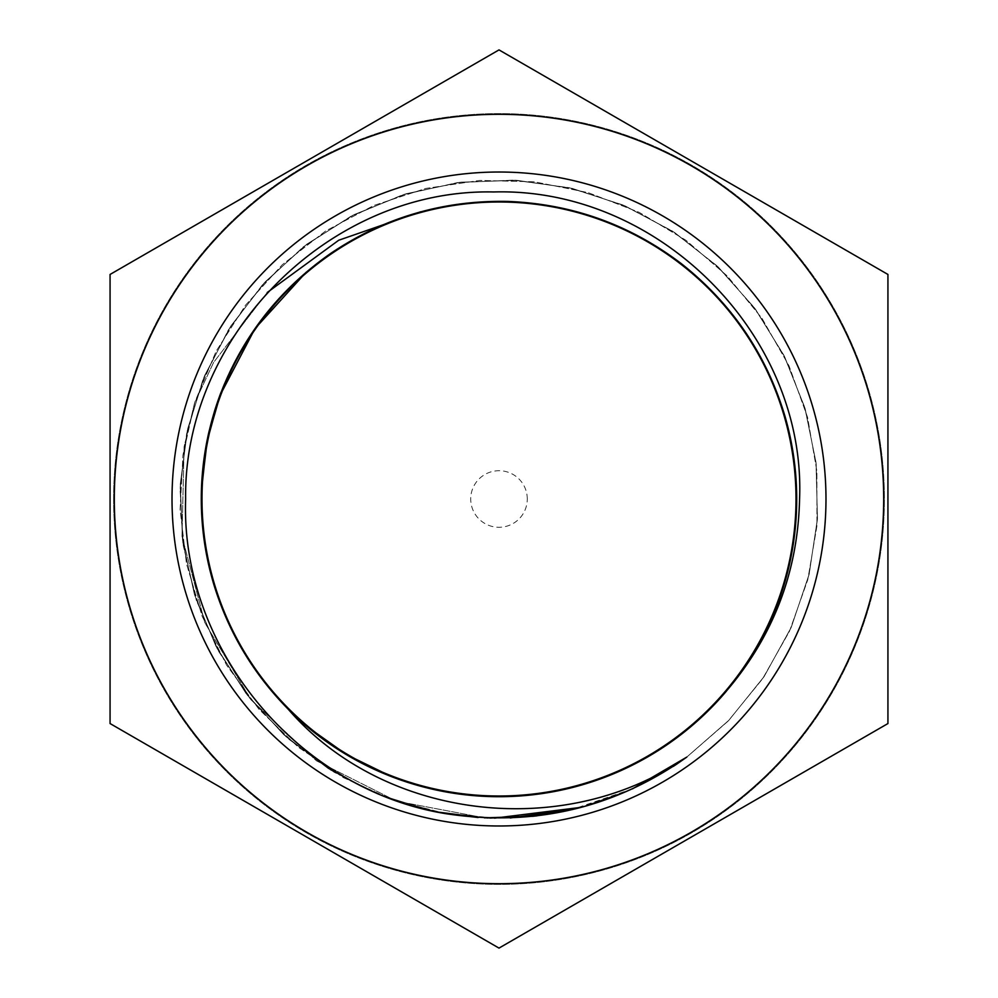 <?xml version="1.0" encoding="UTF-8"?>
<svg xmlns="http://www.w3.org/2000/svg" width="998" height="998" viewBox="0 0 998 998"><rect width="100%" height="100%" fill="white"/><g stroke="black" fill="none" stroke-linecap="round" stroke-linejoin="round"><path stroke-width="0.75" stroke-dasharray="4.99 3.74" d="M114.308 499A384.692 384.692 0 0 0 499 883.692A384.692 384.692 0 0 0 883.692 499A384.692 384.692 0 0 0 499 114.308A384.692 384.692 0 0 0 114.308 499M887.933 723.55L887.933 274.45L499 49.9L110.067 274.45L110.067 723.55L499 948.1L887.933 723.55L499 948.1L110.067 723.55L110.067 499L110.067 723.55L499 948.1M113.61 499A385.39 385.39 0 0 0 499 884.39A385.39 385.39 0 0 0 884.39 499A385.39 385.39 0 0 0 499 113.61A385.39 385.39 0 0 0 113.61 499A385.39 385.39 0 0 0 499 884.39A385.39 385.39 0 0 0 884.39 499A385.39 385.39 0 0 0 499 113.61A385.39 385.39 0 0 0 113.61 499M527.281 499A28.281 28.281 0 0 0 499 470.719A28.281 28.281 0 0 0 470.719 499A28.281 28.281 0 0 0 499 527.281A28.281 28.281 0 0 0 527.281 499M201.297 499C201.297 475.971 203.941 453.254 209.193 430.837C232.434 326.583 317.489 238.734 420.645 211.788C317.077 238.772 232.696 326.645 209.193 430.837C203.941 453.254 201.297 475.971 201.297 499C201.309 523.039 204.178 546.742 209.904 570.095C204.178 546.742 201.309 523.039 201.297 499M210.765 573.488C204.503 549.062 201.359 524.224 201.347 499C201.446 462.411 207.958 426.994 220.882 392.788C244.46 332.833 283.07 285.041 336.725 249.4C391.066 214.82 450.422 198.926 514.781 201.708C579.065 205.75 636.4 227.843 686.774 267.975C736.362 309.093 769.707 360.715 786.798 422.815C793.348 447.778 796.641 473.177 796.654 499C796.566 534.99 790.254 569.846 777.741 603.578C754.525 663.658 716.19 711.686 662.747 747.639C608.605 782.532 549.349 798.787 484.978 796.379C420.669 792.711 363.197 770.955 312.586 731.122C262.761 690.292 229.116 638.882 211.663 576.881C204.802 551.383 201.371 525.422 201.347 499C201.459 461.201 208.395 424.699 222.155 389.519C246.431 329.851 285.603 282.509 339.682 247.504C394.422 213.572 453.965 198.377 518.274 201.92C582.508 206.711 639.581 229.478 689.493 270.209C738.582 311.912 771.317 363.908 787.672 426.208C793.647 450.098 796.641 474.362 796.654 499C796.554 536.2 789.83 572.153 776.481 606.859C752.567 666.664 713.67 714.219 659.803 749.548C605.25 783.804 545.806 799.348 481.473 796.192C417.214 791.776 360.004 769.346 309.867 728.914C260.528 687.497 227.494 635.689 210.765 573.488C204.503 549.062 201.359 524.224 201.347 499C201.459 461.201 208.395 424.699 222.155 389.519C246.431 329.851 285.603 282.509 339.682 247.504C394.422 213.572 453.965 198.377 518.274 201.92C582.508 206.711 639.581 229.478 689.493 270.209C738.582 311.912 771.317 363.908 787.672 426.208A297.716 297.716 0 0 0 220.97 392.551M214.433 411.5A297.716 297.716 0 0 0 209.193 430.837M787.672 426.208C793.647 450.098 796.641 474.362 796.654 499C796.541 537.411 789.381 574.449 775.197 610.115C750.571 669.633 711.112 716.739 656.834 751.419C601.894 785.039 542.263 799.885 477.98 795.967C413.771 790.79 356.835 767.687 307.172 726.669C258.32 684.678 225.897 632.483 209.904 570.095A297.716 297.716 0 0 0 778.951 600.285M220.882 392.788C244.46 332.833 283.07 285.041 336.725 249.4C391.066 214.82 450.422 198.926 514.781 201.708C579.065 205.75 636.4 227.843 686.774 267.975C736.362 309.093 769.707 360.715 786.798 422.815C793.348 447.778 796.641 473.177 796.654 499C796.554 536.2 789.83 572.153 776.481 606.859C752.567 666.664 713.67 714.219 659.803 749.548C605.25 783.804 545.806 799.348 481.473 796.192C417.214 791.776 360.004 769.346 309.867 728.914M726.332 691.14C708.592 712.085 688.37 730.274 665.666 745.693C611.936 781.222 552.88 798.163 488.484 796.529C424.138 793.622 366.416 772.539 315.331 733.305C265.031 693.061 230.788 642.051 212.599 580.262C205.126 553.69 201.371 526.607 201.347 499C201.434 463.608 207.534 429.302 219.647 396.069C242.514 335.852 280.563 287.599 333.794 251.334C387.735 216.117 446.892 199.525 511.275 201.546C575.596 204.827 633.194 226.247 684.042 265.78C734.104 306.311 768.048 357.534 785.875 419.422C793.036 445.47 796.629 471.992 796.654 499C796.566 534.99 790.254 569.846 777.741 603.578C754.525 663.658 716.19 711.686 662.747 747.639C608.605 782.532 549.349 798.787 484.978 796.379M333.794 251.334C387.735 216.117 446.892 199.525 511.275 201.546C575.596 204.827 633.194 226.247 684.042 265.78C734.104 306.311 768.048 357.534 785.875 419.422C793.036 445.47 796.629 471.992 796.654 499C796.541 537.411 789.381 574.449 775.197 610.115C750.571 669.633 711.112 716.739 656.834 751.419C601.894 785.039 542.263 799.885 477.98 795.967L433.419 789.331L390.368 776.057M211.663 576.881C204.802 551.383 201.371 525.422 201.347 499C201.371 526.607 205.126 553.69 212.599 580.262M887.933 274.45L887.933 499L887.933 274.45L499 49.9L110.067 274.45L110.067 499L110.067 274.45M632.532 788.832L572.004 809.603M510.228 817.973L478.092 817.499M446.38 813.757L393.437 800.097L343.561 777.716L298.24 747.14L258.906 709.179L226.571 665.092L202.132 616.19L186.489 563.82L180.102 509.516L182.971 454.926L195.034 401.608L216.167 351.184L245.608 305.114L282.372 264.657L325.51 231.074L373.813 205.488L425.759 188.447L479.838 180.413L534.491 181.811L588.072 192.614L639.082 212.3L686.013 240.331L727.367 276.084L762.01 318.374L789.044 365.904L807.569 417.339L816.888 471.193L816.938 525.871L807.769 579.763L789.468 631.272L762.547 678.852L727.991 721.23L686.761 757.12L727.991 721.23L762.547 678.852L789.468 631.272L807.769 579.763L816.938 525.871L816.888 471.193L807.569 417.339L789.044 365.904L762.01 318.374L727.367 276.084L686.013 240.331L639.082 212.3L588.072 192.614L534.491 181.811L479.838 180.413L425.759 188.447L373.813 205.488L325.51 231.074L282.372 264.657L245.608 305.114L216.167 351.184L195.034 401.608L182.971 454.926L180.102 509.516L186.489 563.82L202.132 616.19L226.571 665.092L258.906 709.179L298.24 747.14L343.561 777.716L393.437 800.097L446.38 813.757M676.108 764.543L630.249 789.867L580.873 807.382L630.249 789.867L676.108 764.543M494.546 818.16L438.671 812.36L384.667 796.866L334.155 772.265L288.771 739.169L249.999 698.525L218.861 651.756L196.319 600.297L183.295 545.657L180.077 489.569L186.614 433.768L202.831 379.976L228.367 329.951L262.237 285.116L303.342 246.83L350.597 216.454L402.468 194.884L457.309 182.622L513.421 180.139L569.085 187.686L622.59 204.839L672.303 231L716.614 265.53L754.114 307.359L783.792 355.063L804.7 407.196L815.99 462.224L817.474 518.386L809.216 573.962L791.302 627.206L764.206 676.419L728.977 720.182L686.699 757.158L728.977 720.182L764.206 676.419L791.302 627.206L809.216 573.962L817.474 518.386L815.99 462.224L804.7 407.196L783.792 355.063L754.114 307.359L716.614 265.53L672.303 231L622.59 204.839L569.085 187.686L513.421 180.139L457.309 182.622L402.468 194.884L350.597 216.454L303.342 246.83L262.237 285.116L228.367 329.951L202.831 379.976L186.614 433.768L180.077 489.569L183.295 545.657L196.319 600.297L218.861 651.756L249.999 698.525L288.771 739.169L334.155 772.265L384.667 796.866L438.671 812.36L494.546 818.16M676.12 764.543L630.836 789.618L582.084 807.058L630.836 789.618L676.12 764.543M489.931 818.061L434.28 811.486L380.625 795.294L330.575 770.082L285.74 736.474L247.566 695.456L217.077 648.438L195.184 596.854L182.796 542.201L180.189 486.226L187.287 430.637L203.991 377.144L229.927 327.481L264.108 283.058L305.438 245.221L352.805 215.294L404.714 194.186L459.504 182.347L515.492 180.239L570.968 188.111L624.237 205.538L673.687 231.898L717.724 266.553L754.925 308.457L784.341 356.161L805.012 408.244L816.102 463.159L817.424 519.197L809.054 574.599L791.09 627.68L764.006 676.731L728.814 720.356L686.612 757.22L728.814 720.356L764.006 676.731L791.09 627.68L809.054 574.599L817.424 519.197L816.102 463.159L805.012 408.244L784.341 356.161L754.925 308.457L717.724 266.553L673.687 231.898L624.237 205.538L570.968 188.111L515.492 180.239L459.504 182.347L404.714 194.186L352.805 215.294L305.438 245.221L264.108 283.058L229.927 327.481L203.991 377.144L187.287 430.637L180.189 486.226L182.796 542.201L195.184 596.854L217.077 648.438L247.566 695.456L285.74 736.474L330.575 770.082L380.625 795.294L434.28 811.486L489.931 818.061M674.785 765.429L630.05 789.979L581.971 807.083L630.05 789.979L674.785 765.429M486.949 817.961L431.448 810.887L378.03 794.246L328.28 768.635L283.794 734.715L246.019 693.46L215.942 646.267L194.473 594.608L182.497 539.955L180.289 484.055L187.736 428.604L204.752 375.298L230.95 325.872L265.331 281.723L306.81 244.186L354.265 214.545L406.198 193.724L460.939 182.172L516.852 180.314L572.216 188.397L625.322 206.012L674.598 232.509L718.46 267.239L755.474 309.18L784.702 356.897L805.224 408.943L816.189 463.808L817.387 519.746L808.929 575.06L790.94 628.029L763.844 676.968L728.677 720.494L686.524 757.282L728.677 720.494L763.844 676.968L790.94 628.029L808.929 575.06L817.387 519.746L816.189 463.808L805.224 408.943L784.702 356.897L755.474 309.18L718.46 267.239L674.598 232.509L625.322 206.012L572.216 188.397L516.852 180.314L460.939 182.172L406.198 193.724L354.265 214.545L306.81 244.186L265.331 281.723L230.95 325.872L204.752 375.298L187.736 428.604L180.289 484.055L182.497 539.955L194.473 594.608L215.942 646.267L246.019 693.46L283.794 734.715L328.28 768.635L378.03 794.246L431.448 810.887L486.949 817.961M673.276 766.414L628.89 790.503L581.248 807.282L628.89 790.503L673.276 766.414M484.504 817.861L396.493 801.157L316.491 760.825L250.96 699.76L204.914 622.889L181.998 536.288L184.119 446.705L194.573 403.03L213.584 362.461L267.239 292.501L213.584 362.461L194.573 403.03L184.119 446.705L181.998 536.288L204.914 622.889L250.96 699.76L316.491 760.825L396.493 801.157L484.504 817.861M796.005 499A297.005 297.005 0 0 1 499 796.005A297.005 297.005 0 0 1 201.995 499A297.005 297.005 0 0 1 499 201.995A297.005 297.005 0 0 1 796.005 499"/><path stroke-width="1.5" d="M887.933 723.55L499 948.1L110.067 723.55L110.067 274.45L499 49.9L887.933 274.45L887.933 723.55L499 948.1M114.308 499A384.692 384.692 0 0 0 499 883.692A384.692 384.692 0 0 0 883.692 499A384.692 384.692 0 0 0 499 114.308A384.692 384.692 0 0 0 114.308 499M825.982 499A326.982 326.982 0 0 0 499 172.018A326.982 326.982 0 0 0 172.018 499A326.982 326.982 0 0 0 499 825.982A326.982 326.982 0 0 0 825.982 499M726.332 691.14C773.512 635.826 797.926 571.779 799.573 499C806.197 335.328 658.68 187.15 493.723 191.965C330.313 188.285 183.395 335.241 185.628 499C180.438 648.513 298.14 790.229 446.38 813.757C534.292 826.993 614.444 808.106 686.811 757.083C565.255 841.102 384.642 820.843 288.16 709.141C252.981 673.425 228.118 631.584 213.572 583.63C205.451 556.011 201.384 527.792 201.347 499C201.421 464.819 207.122 431.598 218.462 399.362C240.605 338.883 278.093 290.193 330.887 253.292C384.405 217.452 443.361 200.149 507.77 201.421C572.128 203.954 629.975 224.687 681.285 263.622C731.821 303.554 766.364 354.365 784.927 416.054C792.711 443.149 796.616 470.794 796.654 499C796.566 533.793 790.678 567.55 778.951 600.285C756.447 660.639 718.685 709.104 665.666 745.693C611.936 781.222 552.88 798.163 488.484 796.529C424.138 793.622 366.416 772.539 315.331 733.305C265.031 693.061 230.788 642.051 212.599 580.262M778.951 600.285A297.716 297.716 0 0 0 787.672 426.208M220.97 392.551A297.716 297.716 0 0 0 214.433 411.5M209.193 430.837A297.716 297.716 0 0 0 209.904 570.095C225.897 632.483 258.32 684.678 307.172 726.669L346.755 754.75L390.368 776.057M201.596 487.348L207.409 439.282L220.882 392.788M201.484 490.717L206.736 442.65L219.647 396.069L254.964 328.666L306.087 272.304M309.867 728.914C260.528 687.497 227.494 635.689 210.765 573.488M484.978 796.379C420.719 792.711 363.297 770.992 312.698 731.21C262.811 690.379 229.128 638.932 211.663 576.881M288.135 709.166A297.716 297.716 0 0 0 726.369 691.177M110.067 274.45L499 49.9L887.933 274.45M686.811 757.083L632.532 788.832M572.004 809.603L510.228 817.973M478.092 817.499L446.38 813.757M686.761 757.12L676.108 764.543L686.761 757.12M580.873 807.382L494.546 818.16L580.873 807.382M686.699 757.158L676.12 764.543L686.699 757.158M582.084 807.058L536.4 815.915L489.931 818.061L536.4 815.915L582.084 807.058M686.612 757.22L674.785 765.429L686.612 757.22M581.971 807.083L534.866 816.09L486.949 817.961L534.866 816.09L581.971 807.083M686.524 757.282L673.276 766.414L686.524 757.282M581.248 807.282L533.269 816.264L484.504 817.861L533.269 816.264L581.248 807.282M267.239 292.501L338.721 240.244L420.645 211.788L338.721 240.244L267.239 292.501M796.005 499A297.005 297.005 0 0 1 499 796.005A297.005 297.005 0 0 1 201.995 499A297.005 297.005 0 0 1 499 201.995A297.005 297.005 0 0 1 796.005 499"/></g></svg>
